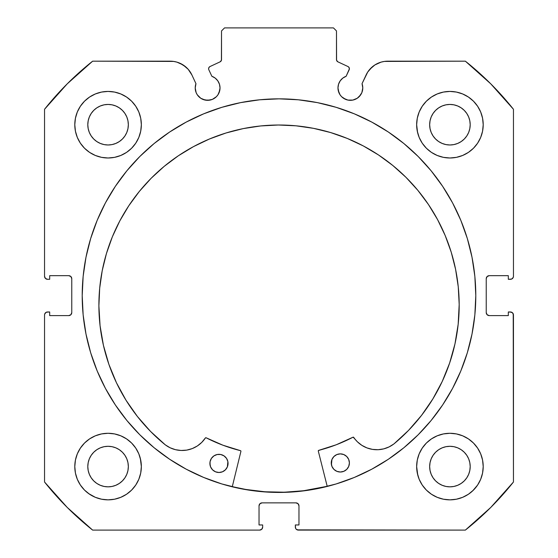 <?xml version="1.0" encoding="UTF-8"?>
<svg xmlns="http://www.w3.org/2000/svg" width="558" height="558" viewBox="0 0 558 558"><rect width="100%" height="100%" fill="white"/><g stroke="black" fill="none" stroke-linecap="round" stroke-linejoin="round"><path stroke-width="0.84" d="M219.078 92.67L220.026 87.927A12.402 12.402 0 0 1 207.618 100.328A12.402 12.402 0 0 1 195.216 87.927L196.158 92.67L197.309 94.818L200.727 98.236L202.875 99.387L207.618 100.328L212.368 99.387L216.392 96.694L217.934 94.818L219.789 90.347L220.026 87.927L219.447 84.195L217.78 80.812L215.172 78.085L211.866 76.272L208.831 69.764A2.42 2.42 0 0 1 208.608 68.739L208.985 67.441L210.003 66.548L220.124 61.833L221.421 60.313L221.519 30.927L224.546 27.9L333.454 27.9L336.481 30.927L336.579 60.313L337.876 61.833L347.997 66.548L348.757 67.106L349.392 68.85L346.134 76.272L342.828 78.085L340.22 80.812L338.553 84.195L337.974 87.927A12.402 12.402 0 0 1 346.134 76.272L342.828 78.085M195.216 87.927A12.402 12.402 0 0 1 195.963 83.686L195.216 87.927M362.547 90.347L362.784 87.927A12.402 12.402 0 0 1 350.382 100.328A12.402 12.402 0 0 1 337.974 87.927L338.211 90.347L340.066 94.818L341.608 96.694L345.632 99.387L347.962 100.091L352.802 100.091L357.273 98.236L360.691 94.818L361.842 92.67L362.784 87.927L362.037 83.686L367.736 72.024L372.193 66.939L374.92 64.923L381.072 62.133L384.385 61.422L465.365 61.178L490.782 83.86L513.458 109.277L513.458 276.28L513.227 277.438L511.595 279.07L508.317 279.3L508.317 275.673L489.261 275.673L487.12 276.559L486.234 278.7L486.234 312.578L487.12 314.719L489.261 315.605L508.317 315.605L508.317 311.978L510.437 311.978L512.572 312.864L513.458 314.998L513.458 482L490.782 507.424L465.365 530.1L298.363 530.1L296.221 529.214L295.566 528.231L295.335 524.959L298.969 524.959L298.969 505.897L298.084 503.755L295.942 502.87L262.058 502.87L259.916 503.755L259.031 505.897L259.031 524.959L262.665 524.959L262.665 527.073L261.779 529.214L259.637 530.1L92.635 530.1L67.218 507.424L44.542 482L44.542 314.998L44.773 313.84L46.405 312.208L49.683 311.978L49.683 315.605L68.739 315.605L70.88 314.719L71.766 312.578L71.766 278.7L70.88 276.559L68.739 275.673L49.683 275.673L49.683 279.3L47.563 279.3L45.428 278.414L44.542 276.28L44.542 109.277L67.218 83.86L92.635 61.178L173.615 61.422L176.928 62.133L183.08 64.923L188.213 69.325L191.91 74.988L195.963 83.686L191.91 74.988A23.917 23.917 0 0 0 170.232 61.178L92.635 61.178A299.506 299.506 0 0 0 44.542 109.277L44.542 276.28A3.027 3.027 0 0 0 47.563 279.3L46.405 279.07M82.207 295.642A196.793 196.793 0 0 1 279 98.843A196.793 196.793 0 0 1 475.793 295.642L474.851 276.349L472.012 257.245L467.325 238.51L460.817 220.326L452.559 202.868L442.627 186.302L431.125 170.79L418.158 156.484L403.846 143.511L388.333 132.009L371.767 122.083L354.309 113.825L336.125 107.317L317.39 102.623L298.293 99.791L279 98.843L259.707 99.791L240.61 102.623L221.875 107.317L203.691 113.825L186.233 122.083L169.667 132.009L154.154 143.511L139.842 156.484L126.875 170.79L115.373 186.302L105.441 202.868L97.183 220.326L90.675 238.51L85.988 257.245L83.149 276.349L82.207 295.642L83.149 314.928L85.988 334.033L90.675 352.768L97.183 370.951L105.441 388.41L115.373 404.975L126.875 420.488L139.842 434.794L154.154 447.767L169.667 459.269L186.233 469.194L203.691 477.453L221.875 483.96L240.61 488.655L259.707 491.486L279 492.435L298.293 491.486L317.39 488.655L336.125 483.96L354.309 477.453L371.767 469.194L388.333 459.269L403.846 447.767L418.158 434.794L431.125 420.488L442.627 404.975L452.559 388.41L460.817 370.951L467.325 352.768L472.012 334.033L474.851 314.928L475.793 295.642A196.793 196.793 0 0 1 279 492.435A196.793 196.793 0 0 1 82.207 295.642M417.293 460.078L416.652 466.572A33.278 33.278 0 0 1 449.929 433.287A33.278 33.278 0 0 1 483.207 466.572A33.278 33.278 0 0 1 449.929 499.849A33.278 33.278 0 0 1 416.652 466.572L417.293 473.058L419.184 479.301L422.26 485.055L426.396 490.098L431.439 494.242L437.193 497.311L443.436 499.208L449.929 499.849L456.423 499.208L462.666 497.311L468.42 494.242L473.463 490.098L477.599 485.055L480.675 479.301L482.565 473.058L483.207 466.572L482.565 460.078L480.675 453.835L477.599 448.081L473.463 443.038L468.42 438.902L462.666 435.826L456.423 433.929L449.929 433.287L443.436 433.929L437.193 435.826L431.439 438.902L426.396 443.038L422.26 448.081L419.184 453.835L417.293 460.078L416.652 466.572L417.775 475.137M140.707 473.058L141.348 466.572A33.278 33.278 0 0 1 108.071 499.849A33.278 33.278 0 0 1 74.793 466.572L75.435 473.058L77.325 479.301L80.401 485.055L84.537 490.098L89.58 494.242L95.334 497.311L101.577 499.208L108.071 499.849L114.564 499.208L120.807 497.311L126.561 494.242L131.604 490.098L135.74 485.055L138.816 479.301L140.707 473.058L141.348 466.572L140.707 460.078L138.816 453.835L135.74 448.081L131.604 443.038L126.561 438.902L120.807 435.826L114.564 433.929L108.071 433.287L101.577 433.929L95.334 435.826L89.58 438.902L84.537 443.038L80.401 448.081L77.325 453.835L75.435 460.078L74.793 466.572A33.278 33.278 0 0 1 108.071 433.287A33.278 33.278 0 0 1 141.348 466.572L140.33 458.39M417.293 118.219L416.652 124.713A33.278 33.278 0 0 1 449.929 91.428A33.278 33.278 0 0 1 483.207 124.713A33.278 33.278 0 0 1 449.929 157.991A33.278 33.278 0 0 1 416.652 124.713L417.293 131.2L419.184 137.442L422.26 143.197L426.396 148.24L431.439 152.383L437.193 155.452L443.436 157.349L449.929 157.991L456.423 157.349L462.666 155.452L468.42 152.383L473.463 148.24L477.599 143.197L480.675 137.442L482.565 131.2L483.207 124.713L482.565 118.219L480.675 111.977L477.599 106.222L473.463 101.179L468.42 97.043L462.666 93.967L456.423 92.07L449.929 91.428L443.436 92.07L437.193 93.967L431.439 97.043L426.396 101.179L422.26 106.222L419.184 111.977L417.293 118.219L416.652 124.713L417.572 132.49M140.707 131.2L141.348 124.713A33.278 33.278 0 0 1 108.071 157.991A33.278 33.278 0 0 1 74.793 124.713L75.435 131.2L77.325 137.442L80.401 143.197L84.537 148.24L89.58 152.383L95.334 155.452L101.577 157.349L108.071 157.991L114.564 157.349L120.807 155.452L126.561 152.383L131.604 148.24L135.74 143.197L138.816 137.442L140.707 131.2L141.348 124.713L140.707 118.219L138.816 111.977L135.74 106.222L131.604 101.179L126.561 97.043L120.807 93.967L114.564 92.07L108.071 91.428L101.577 92.07L95.334 93.967L89.58 97.043L84.537 101.179L80.401 106.222L77.325 111.977L75.435 118.219L74.793 124.713A33.278 33.278 0 0 1 108.071 91.428A33.278 33.278 0 0 1 141.348 124.713L140.707 118.219M127.949 128.661L128.34 124.713A20.269 20.269 0 0 1 108.071 144.982A20.269 20.269 0 0 1 87.801 124.713A20.269 20.269 0 0 1 108.071 104.437A20.269 20.269 0 0 1 128.34 124.713L127.949 128.661L126.799 132.469L124.922 135.971L122.404 139.04L119.328 141.565L115.827 143.434L112.025 144.592L108.071 144.982L104.116 144.592L100.314 143.434L96.806 141.565L93.737 139.04L91.219 135.971L89.343 132.469L88.192 128.661L87.801 124.713L88.192 120.758L89.343 116.95L91.219 113.448L93.737 110.379L96.806 107.854L100.314 105.985L104.116 104.827L108.071 104.437L112.025 104.827L115.827 105.985L119.328 107.854L122.404 110.379L124.922 113.448L126.799 116.95L127.949 120.758L128.34 124.713L127.949 120.758M469.808 128.661L470.199 124.713A20.269 20.269 0 0 1 449.929 144.982A20.269 20.269 0 0 1 429.66 124.713A20.269 20.269 0 0 1 449.929 104.437A20.269 20.269 0 0 1 470.199 124.713L469.808 128.661L468.657 132.469L466.781 135.971L464.263 139.04L461.194 141.565L457.686 143.434L453.884 144.592L449.929 144.982L445.975 144.592L442.173 143.434L438.672 141.565L435.596 139.04L433.078 135.971L431.201 132.469L430.051 128.661L429.66 124.713L430.051 120.758L431.201 116.95L433.078 113.448L435.596 110.379L438.672 107.854L442.173 105.985L445.975 104.827L449.929 104.437L453.884 104.827L457.686 105.985L461.194 107.854L464.263 110.379L466.781 113.448L468.657 116.95L469.808 120.758L470.199 124.713L469.808 120.758M127.949 470.527L128.34 466.572A20.269 20.269 0 0 1 108.071 486.841A20.269 20.269 0 0 1 87.801 466.572A20.269 20.269 0 0 1 108.071 446.302A20.269 20.269 0 0 1 128.34 466.572L127.949 470.527L126.799 474.328L124.922 477.829L122.404 480.898L119.328 483.423L115.827 485.293L112.025 486.45L108.071 486.841L104.116 486.45L100.314 485.293L96.806 483.423L93.737 480.898L91.219 477.829L89.343 474.328L88.192 470.527L87.801 466.572L88.192 462.617L89.343 458.809L91.219 455.307L93.737 452.238L96.806 449.713L100.314 447.844L104.116 446.686L108.071 446.302L112.025 446.686L115.827 447.844L119.328 449.713L122.404 452.238L124.922 455.307L126.799 458.809L127.949 462.617L128.34 466.572L127.949 462.617M469.808 470.527L470.199 466.572A20.269 20.269 0 0 1 449.929 486.841A20.269 20.269 0 0 1 429.66 466.572A20.269 20.269 0 0 1 449.929 446.302A20.269 20.269 0 0 1 470.199 466.572L469.808 470.527L468.657 474.328L466.781 477.829L464.263 480.898L461.194 483.423L457.686 485.293L453.884 486.45L449.929 486.841L445.975 486.45L442.173 485.293L438.672 483.423L435.596 480.898L433.078 477.829L431.201 474.328L430.051 470.527L429.66 466.572L430.051 462.617L431.201 458.809L433.078 455.307L435.596 452.238L438.672 449.713L442.173 447.844L445.975 446.686L449.929 446.302L453.884 446.686L457.686 447.844L461.194 449.713L464.263 452.238L466.781 455.307L468.657 458.809L469.808 462.617L470.199 466.572L469.808 462.617M217.78 80.812L219.447 84.195L220.026 87.927A12.402 12.402 0 0 0 211.866 76.272L208.831 69.764A2.42 2.42 0 0 1 210.003 66.548L220.124 61.833A2.42 2.42 0 0 0 221.519 59.636L221.519 30.927L224.546 27.9L333.454 27.9L336.481 30.927L336.481 59.636L336.858 60.934M221.142 60.934L221.519 59.636M337.304 61.457L337.876 61.833A2.42 2.42 0 0 1 336.481 59.636M340.22 80.812L338.553 84.195M337.974 87.927L338.922 92.67M343.491 98.236L347.962 100.091L352.802 100.091M359.15 96.694L361.842 92.67M369.787 69.325L374.92 64.923L381.072 62.133M362.784 87.927A12.402 12.402 0 0 0 362.037 83.686L366.09 74.988A23.917 23.917 0 0 1 387.768 61.178L465.365 61.178A299.506 299.506 0 0 1 513.458 109.277L513.458 276.28L513.227 277.438L511.595 279.07M486.464 277.542L486.234 278.7A3.027 3.027 0 0 1 489.261 275.673L488.104 275.903M488.104 315.375L489.261 315.605A3.027 3.027 0 0 1 486.234 312.578L486.234 278.7M489.261 315.605L508.317 315.605L508.317 311.978L511.595 312.208L512.572 312.864M513.227 313.84L513.458 482A299.506 299.506 0 0 1 465.365 530.1L297.205 529.87M297.1 503.1L295.942 502.87A3.027 3.027 0 0 1 298.969 505.897L298.969 524.959L295.335 524.959L295.335 527.073A3.027 3.027 0 0 0 298.363 530.1M259.261 504.739L259.031 505.897A3.027 3.027 0 0 1 262.058 502.87L260.9 503.1M262.434 528.231L261.779 529.214M259.031 505.897L259.031 524.959L262.665 524.959L262.665 527.073A3.027 3.027 0 0 1 259.637 530.1L92.635 530.1A299.506 299.506 0 0 1 44.542 482L44.542 314.998L44.773 313.84L46.405 312.208M71.536 313.736L71.766 312.578A3.027 3.027 0 0 1 68.739 315.605L69.896 315.375M69.896 275.903L68.739 275.673A3.027 3.027 0 0 1 71.766 278.7L71.766 312.578M45.428 278.414L44.773 277.438M180.101 63.312L185.807 66.939L188.213 69.325M200.727 98.236L205.198 100.091L210.038 100.091M80.401 485.055L84.537 490.098M88.694 493.621L95.334 497.311L101.577 499.208M120.807 497.311L126.561 494.242M131.604 490.098L135.74 485.055M135.74 448.081L131.604 443.038M126.561 438.902L121.518 436.126M84.537 443.038L80.401 448.081M101.577 157.349L108.071 157.991L114.564 157.349M135.74 106.222L131.604 101.179M84.537 101.179L80.401 106.222M443.436 157.349L449.929 157.991L456.423 157.349M477.599 106.222L473.463 101.179M426.396 101.179L422.26 106.222M422.26 485.055L426.396 490.098M431.439 494.242L437.193 497.311L443.436 499.208M462.666 497.311L468.42 494.242M472.675 490.859L477.599 485.055M477.599 448.081L473.463 443.038M468.42 438.902L462.666 435.826M426.396 443.038L422.26 448.081M75.435 131.2L75.63 132.134M482.565 118.219L480.675 111.977M114.564 433.929L108.071 433.287M75.435 473.058L75.79 474.656M482.565 460.078L482.286 458.802M456.423 433.929L449.929 433.287M122.404 110.379L119.328 107.854M112.025 104.827L108.071 104.437L104.116 104.827M93.737 110.379L91.219 113.448M88.192 120.758L87.801 124.713L88.192 128.661M93.737 139.04L96.806 141.565M104.116 144.592L108.071 144.982L112.025 144.592M122.404 139.04L124.922 135.971M464.263 110.379L461.194 107.854M453.884 104.827L449.929 104.437L445.975 104.827M435.596 110.379L433.078 113.448M430.051 120.758L429.66 124.713L430.051 128.661M435.596 139.04L438.672 141.565M445.975 144.592L449.929 144.982L453.884 144.592M464.263 139.04L466.781 135.971M122.404 452.238L119.328 449.713M112.025 446.686L108.071 446.302L104.116 446.686M93.737 452.238L91.219 455.307M88.192 462.617L87.801 466.572L88.192 470.527M93.737 480.898L96.806 483.423M104.116 486.45L108.071 486.841L112.025 486.45M122.404 480.898L124.922 477.829M464.263 452.238L461.194 449.713M453.884 446.686L449.929 446.302L445.975 446.686M435.596 452.238L433.078 455.307M430.051 462.617L429.66 466.572L430.051 470.527M435.596 480.898L438.672 483.423M445.975 486.45L449.929 486.841L453.884 486.45M464.263 480.898L466.781 477.829M47.563 279.3L49.683 279.3L49.683 275.673L68.739 275.673M68.739 315.605L49.683 315.605L49.683 311.978L47.563 311.978A3.027 3.027 0 0 0 44.542 314.998M489.261 275.673L508.317 275.673L508.317 279.3L510.437 279.3A3.027 3.027 0 0 0 513.458 276.28M262.058 502.87L295.942 502.87M510.437 311.978A3.027 3.027 0 0 1 513.458 314.998M474.851 276.349L474.321 271.6M418.158 156.484L403.846 143.511M90.675 238.51L89.147 243.832M83.149 314.928L83.616 319.176M97.183 370.951L105.441 388.41L115.373 404.975M154.154 447.767L169.667 459.269M186.233 469.194L191.122 471.726M298.293 491.486L303.726 490.873M452.559 388.41L460.817 370.951M467.325 352.768L469.041 346.748M259.707 491.486L254.274 490.873M346.134 76.272L349.168 69.764A2.42 2.42 0 0 0 347.997 66.548L337.876 61.833M327.19 486.29A196.646 196.646 0 0 1 232.295 486.66L245.911 489.478L265.071 491.786L284.364 492.212L303.601 490.74L327.19 486.29M318.297 451.087A0.607 0.607 0 0 1 318.276 450.941A0.607 0.607 0 0 0 318.297 451.087L327.232 486.436L318.297 451.087A0.607 0.607 0 0 1 318.276 450.941L318.73 450.355L336.23 444.775L353.179 437.151L357.392 441.796L361.849 445.34L366.934 447.9L372.43 449.378L378.115 449.706L383.751 448.869L389.093 446.902L393.941 443.91L408.526 430.406L421.534 415.382L432.806 399.012L442.208 381.505L449.622 363.063L454.965 343.923L458.167 324.31L459.185 304.459A180.15 180.15 0 0 1 393.941 443.91L408.526 430.406L421.534 415.382M349.238 464.681L349.406 462.91A9.074 9.074 0 0 1 340.359 472.019A9.074 9.074 0 0 1 331.25 462.98L331.954 466.446L333.935 469.39L336.886 471.343L340.359 472.019L343.833 471.315L346.769 469.334L348.722 466.383L349.406 462.91L348.701 459.436L346.72 456.5L343.77 454.547L340.289 453.87L336.823 454.575L333.886 456.549L331.926 459.506L331.431 464.751M227.887 465.149L228.055 463.384A9.074 9.074 0 0 1 219.015 472.493A9.074 9.074 0 0 1 209.899 463.454L210.603 466.92L212.584 469.857L215.534 471.817L219.015 472.493L222.482 471.789L225.418 469.808L227.378 466.858L227.873 461.612L226.506 458.341L223.988 455.851L220.717 454.505L217.174 454.519L213.909 455.886L211.412 458.404L210.066 461.682L210.08 465.219M98.892 305.861A180.15 180.15 0 0 1 278.337 125.013A180.15 180.15 0 0 1 459.185 304.459L458.251 286.805L455.586 269.326L451.227 252.195L445.2 235.574L437.584 219.622L428.432 204.493L417.844 190.334L405.924 177.284L392.776 165.461L378.54 154.984L363.342 145.952L347.327 138.461L330.657 132.567L313.491 128.34L295.998 125.815L278.337 125.013L260.684 125.948L243.204 128.612L226.074 132.971L209.452 138.998L193.5 146.614L178.372 155.766L164.212 166.347L151.155 178.274L139.34 191.422L128.863 205.658L119.831 220.856L112.332 236.871L106.445 253.534L102.212 270.7L99.687 288.2L98.892 305.861L100.063 325.705L103.418 345.29L108.908 364.395L116.462 382.774L126.003 400.212L137.407 416.484L150.527 431.411L165.217 444.796A180.15 180.15 0 0 1 98.892 305.861L99.687 288.2M240.916 451.387L232.254 486.806L240.916 451.387A0.607 0.607 0 0 0 240.477 450.662L240.923 451.157L240.477 450.662A159.734 159.734 0 0 1 206.139 437.786L222.935 445.214L240.477 450.662L222.935 445.214L206.139 437.786L205.358 437.995A0.607 0.607 0 0 1 206.139 437.786M165.217 444.796L170.085 447.76L175.449 449.678L181.085 450.473L186.77 450.104L192.259 448.583L197.323 445.981L201.752 442.396L205.358 437.995A27.851 27.851 0 0 1 165.231 444.782L150.527 431.411M432.806 399.012L442.208 381.505M454.965 343.923L458.167 324.31M458.251 286.805L455.586 269.326L451.227 252.195L445.2 235.574M330.657 132.567L313.491 128.34M295.998 125.815L278.337 125.013L260.684 125.948L243.204 128.612L226.074 132.971M164.212 166.347L151.155 178.274M128.863 205.658L119.831 220.856L112.332 236.871L106.445 253.534M116.462 382.774L126.003 400.212L137.407 416.484M186.77 450.104L192.259 448.583L197.323 445.981M318.402 450.571L336.23 444.775L352.97 437.221A159.734 159.734 0 0 1 318.73 450.355A0.607 0.607 0 0 0 318.276 450.941M361.849 445.34L366.934 447.9L372.43 449.378M210.066 461.682L209.899 463.454A9.074 9.074 0 0 1 218.945 454.338A9.074 9.074 0 0 1 228.055 463.384L227.873 461.612M227.35 459.911L226.506 458.341M215.472 455.042L213.909 455.886M331.417 461.208L331.25 462.98A9.074 9.074 0 0 1 340.289 453.87A9.074 9.074 0 0 1 349.406 462.91L349.224 461.138M331.954 466.446L332.798 468.016M343.833 471.315L345.395 470.471M352.97 437.221A0.607 0.607 0 0 1 353.751 437.416A27.851 27.851 0 0 0 393.927 443.896L393.941 443.91"/></g></svg>
